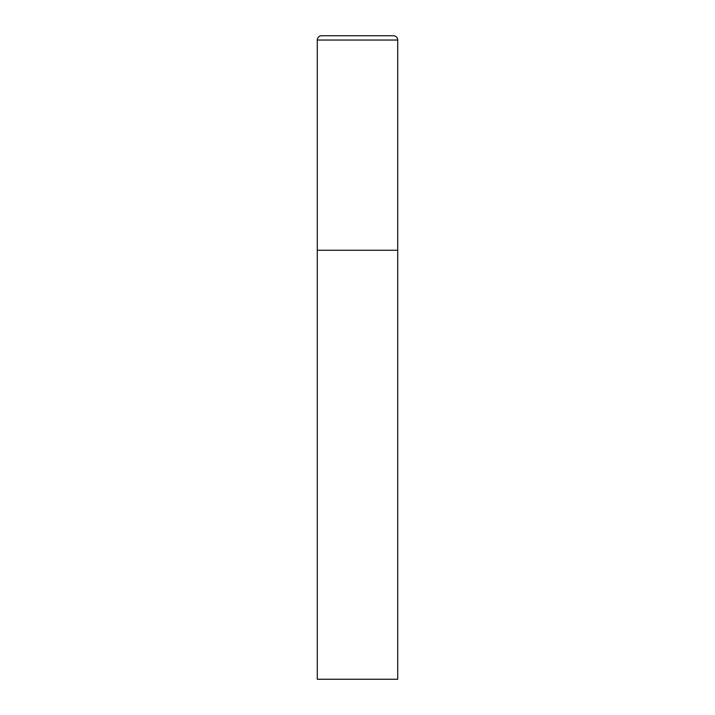 <?xml version="1.0" encoding="UTF-8"?>
<svg xmlns="http://www.w3.org/2000/svg" width="715" height="715" viewBox="0 0 715 715"><rect width="100%" height="100%" fill="white"/><g stroke="black" fill="none" stroke-linecap="round" stroke-linejoin="round"><path stroke-width="1.07" d="M317.281 40.04L317.281 679.25L397.719 679.25L397.719 250.25L317.281 250.25L397.719 250.25L397.719 40.04A4.29 4.29 0 0 0 393.429 35.75L321.571 35.75A4.29 4.29 0 0 0 317.281 40.04L397.719 40.04"/></g></svg>
